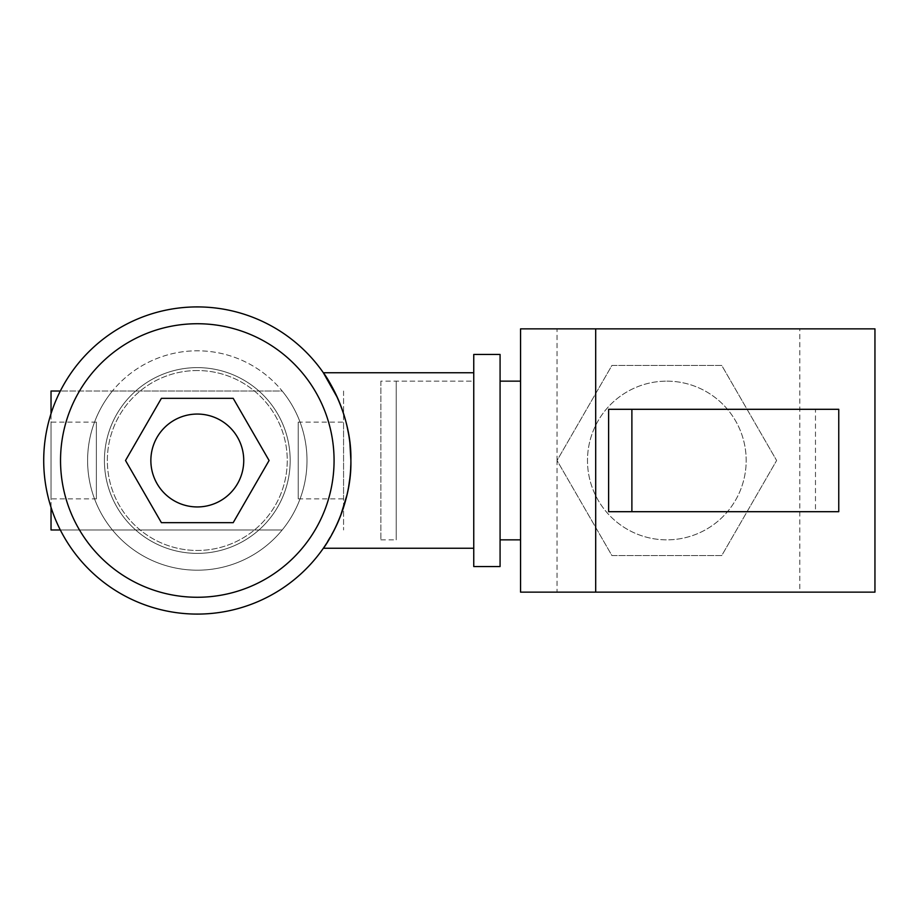 <?xml version="1.0" encoding="UTF-8"?>
<svg xmlns="http://www.w3.org/2000/svg" width="921" height="921" viewBox="0 0 921 921"><rect width="100%" height="100%" fill="white"/><g stroke="black" fill="none" stroke-linecap="round" stroke-linejoin="round"><path stroke-width="0.69" stroke-dasharray="4.61 3.45" d="M197.301 370.541A89.959 89.959 0 0 0 107.343 460.5A89.959 89.959 0 0 0 197.301 550.459A89.959 89.959 0 0 0 287.26 460.5A89.959 89.959 0 0 0 197.301 370.541A89.959 89.959 0 0 0 107.343 460.5A89.959 89.959 0 0 0 197.301 550.459A89.959 89.959 0 0 0 287.26 460.5A89.959 89.959 0 0 0 197.301 370.541M96.371 498.894L96.371 422.106L96.371 498.894L51.035 498.894L51.035 422.106L51.035 498.894M96.371 422.106L51.035 422.106M298.231 422.106L298.231 498.894L298.231 422.106L343.568 422.106L343.568 498.894L343.568 422.106M298.231 498.894L343.568 498.894M60.326 529.978L112.408 529.978A109.703 109.703 0 0 0 307.004 460.5A109.703 109.703 0 0 0 197.301 350.797A109.703 109.703 0 0 0 87.599 460.5A109.703 109.703 0 0 0 282.194 529.978L112.408 529.978A109.703 109.703 0 0 1 112.408 391.022L282.194 391.022A109.703 109.703 0 0 1 282.194 529.978L51.035 529.978L51.035 391.022L282.194 391.022A109.703 109.703 0 0 0 112.408 391.022L60.326 391.022M51.035 413.667L51.035 507.333M343.568 391.022L343.568 529.978L343.568 391.022M197.301 414.059A46.441 46.441 0 0 1 243.743 460.5A46.441 46.441 0 0 1 197.301 506.941A46.441 46.441 0 0 1 150.86 460.5A46.441 46.441 0 0 1 197.301 414.059M380.868 381.144L380.868 539.856L380.868 381.144L473.751 381.144L473.751 539.856L473.751 381.144L473.751 539.856L473.751 381.144L396.226 381.144L396.226 539.856L396.226 381.144M380.868 539.856L396.226 539.856M473.751 372.74L473.751 548.26L473.751 372.74M197.301 553.383A92.883 92.883 0 0 0 290.184 460.5A92.883 92.883 0 0 0 197.301 367.617A92.883 92.883 0 0 0 104.418 460.5A92.883 92.883 0 0 0 197.301 553.383A92.883 92.883 0 0 0 290.184 460.5A92.883 92.883 0 0 0 197.301 367.617A92.883 92.883 0 0 0 104.418 460.5A92.883 92.883 0 0 0 197.301 553.383M323.34 548.26L335.635 527.238M337.397 523.427L340.448 516.163M346.941 495.095L348.679 486.438M349.876 478.068L350.889 460.523M349.911 443.243L348.668 434.459M347.09 426.561L342.658 410.904M338.237 399.472L337.604 398.022M197.301 614.088A153.588 153.588 0 0 0 350.889 460.5A153.588 153.588 0 0 0 197.301 306.912A153.588 153.588 0 0 0 43.713 460.5A153.588 153.588 0 0 0 197.301 614.088M269.082 460.5L233.197 398.333L161.405 398.333L125.521 460.5L161.405 522.668L233.197 522.668L269.082 460.5M666.827 381.144A79.356 79.356 0 0 1 746.183 460.5A79.356 79.356 0 0 1 666.827 539.856A79.356 79.356 0 0 1 587.483 460.5A79.356 79.356 0 0 1 666.827 381.144A79.356 79.356 0 0 1 746.183 460.5A79.356 79.356 0 0 1 666.827 539.856A79.356 79.356 0 0 1 587.483 460.5A79.356 79.356 0 0 1 666.827 381.144M500.08 539.856L500.08 381.144L500.08 539.856M520.561 539.856L520.561 381.144L520.561 539.856M608.62 511.696L815.476 511.696L815.476 409.304L608.62 409.304M520.561 328.855L520.561 592.145L557.044 592.145L557.044 460.5L611.935 555.582L721.73 555.582L776.622 460.5L721.73 365.418L611.935 365.418L557.044 460.5L611.935 555.582L721.73 555.582L776.622 460.5L721.73 365.418L611.935 365.418L557.044 460.5L557.044 328.855L520.561 328.855M874.95 328.855L799.819 328.855L799.819 592.145L557.044 592.145M799.819 328.855L557.044 328.855M874.95 592.145L799.819 592.145M838.755 409.304L815.476 409.304M838.755 511.696L815.476 511.696M500.08 354.458L500.08 566.542M473.751 354.458L473.751 566.542"/><path stroke-width="1.38" d="M60.326 391.022L51.035 391.022L51.035 413.667M51.035 507.333L51.035 529.978L60.326 529.978M197.301 506.941A46.441 46.441 0 0 0 243.743 460.5A46.441 46.441 0 0 0 197.301 414.059A46.441 46.441 0 0 0 150.86 460.5A46.441 46.441 0 0 0 197.301 506.941M197.301 306.912A153.588 153.588 0 0 1 350.889 460.5A153.588 153.588 0 0 1 197.301 614.088A153.588 153.588 0 0 1 43.713 460.5A153.588 153.588 0 0 1 197.301 306.912A153.588 153.588 0 0 0 43.713 460.5A153.588 153.588 0 0 0 197.301 614.088M473.751 372.74L323.34 372.74C323.662 372.475 352.018 412.343 350.889 460.396C352.041 508.783 323.628 548.536 323.34 548.26L473.751 548.26M335.635 527.238L337.397 523.427M340.448 516.163L346.941 495.095M348.679 486.438L349.876 478.068M350.889 460.523L349.911 443.243M348.668 434.459L347.09 426.561M342.658 410.904L338.237 399.472M337.604 398.022L323.34 372.74M233.197 522.668L269.082 460.5L233.197 398.333L161.405 398.333L125.521 460.5L161.405 522.668L233.197 522.668M500.08 566.542L500.08 354.458L473.751 354.458L473.751 566.542L500.08 566.542M500.08 539.856L520.561 539.856M500.08 381.144L520.561 381.144M595.691 328.855L595.691 592.145L874.95 592.145L874.95 328.855L520.561 328.855L520.561 592.145L595.691 592.145M608.62 409.304L608.62 511.696L838.755 511.696L838.755 409.304L608.62 409.304M631.887 409.304L631.887 511.696M197.301 597.269A136.769 136.769 0 0 0 334.07 460.5A136.769 136.769 0 0 0 197.301 323.732A136.769 136.769 0 0 0 60.533 460.5A136.769 136.769 0 0 0 197.301 597.269"/></g></svg>
